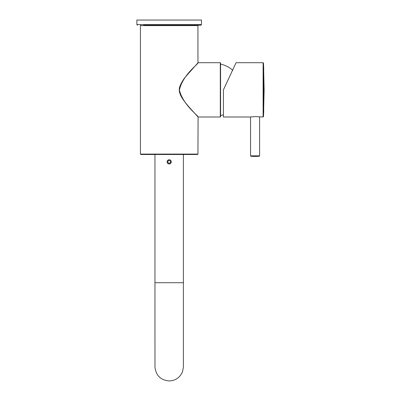 <?xml version="1.0" encoding="UTF-8"?>
<svg xmlns="http://www.w3.org/2000/svg" width="401" height="401" viewBox="0 0 401 401"><rect width="100%" height="100%" fill="white"/><g stroke="black" fill="none" stroke-linecap="round" stroke-linejoin="round"><path stroke-width="0.6" d="M263.688 68.36L263.753 69.739L263.688 68.36M263.657 67.278L263.713 68.862L263.657 67.278M263.332 68.867L263.718 68.867L263.703 68.386M263.743 69.172L263.763 69.739L263.738 69.172M263.733 68.832L263.668 67.238L263.733 68.832M263.627 113.759L263.678 112.546L263.647 113.333L263.332 113.333M263.678 112.546L263.778 109.879M263.332 110.305L263.763 110.305L263.728 111.257M263.718 68.19L263.748 69.157L263.718 68.19M263.753 69.137L263.678 67.238M240.214 62.706L246.68 62.706L236.069 62.706L223.412 89.854L223.412 116.997L250.43 116.997L255.081 116.596L263.111 116.997L263.111 62.706L263.502 63.077L264.129 89.799M226.645 82.922L223.412 89.854M263.693 67.579L263.743 68.867L263.678 67.574M263.693 67.589L263.738 68.857L263.693 67.589M255.081 156.42A45.914 45.914 0 0 1 250.911 156.23L255.081 156.42A45.914 45.914 0 0 0 259.252 156.23L259.607 155.844L250.555 155.844L250.911 156.23L259.252 156.23M170.941 162.996A2.095 2.095 0 0 0 169.302 159.758A2.095 2.095 0 0 0 167.317 162.796A2.095 2.095 0 0 0 170.941 162.996M169.267 160.36L170.52 161.177L170.435 162.666L169.102 163.342L167.854 162.525L167.939 161.037L169.267 160.36L170.52 161.177L170.435 162.666L169.102 163.342M183.407 282.71L183.407 154.48L183.924 154.48L154.45 154.48L154.966 154.48L154.966 282.71L183.407 282.71L183.407 366.73M220.309 62.706L220.57 62.967L220.57 116.736L220.309 116.997L220.309 62.706L198.074 62.706C198.836 63.674 182.605 74.872 179.422 90.024C182.926 104.912 198.766 116.064 198.074 116.997L197.949 154.094L197.558 154.48L140.811 154.48L140.425 154.094L197.949 154.094M220.309 116.997L198.074 116.997M220.57 62.967L220.57 63.614M198.074 62.706L186.28 75.959C183.603 78.952 181.458 82.461 179.828 86.486C177.282 93.383 183.803 100.716 188.796 106.781L197.944 116.866C198.62 115.929 182.841 104.806 179.377 90.03C182.52 74.977 198.69 63.814 197.949 62.837L197.949 62.787M201.502 24.576L136.871 24.576L136.871 20.05L201.502 20.05L201.502 24.576L200.856 25.223L194.781 25.223M143.593 25.223L200.856 25.223M140.811 25.223L140.425 25.609L140.425 154.094M263.111 116.997L263.502 116.626L263.502 63.077M183.407 310.063L183.407 366.78L182.615 371.411C180.159 377.431 175.683 380.614 169.187 380.95C160.756 380.168 156.019 375.577 154.976 367.176L154.966 282.71M232.59 70.17L232.59 70.15C229.026 67.017 224.911 64.992 220.254 64.085M140.425 25.609L197.949 25.609L197.949 62.847M263.502 116.626L264.129 89.854M246.68 62.706L263.111 62.706M250.555 116.972L250.555 155.844M259.607 116.972L259.607 155.844M154.966 310.063L154.966 336.77M223.412 114.811L220.57 115.558M232.59 70.15L232.72 70.441M136.871 24.576L137.518 25.223M197.949 25.609L197.558 25.223"/></g></svg>
